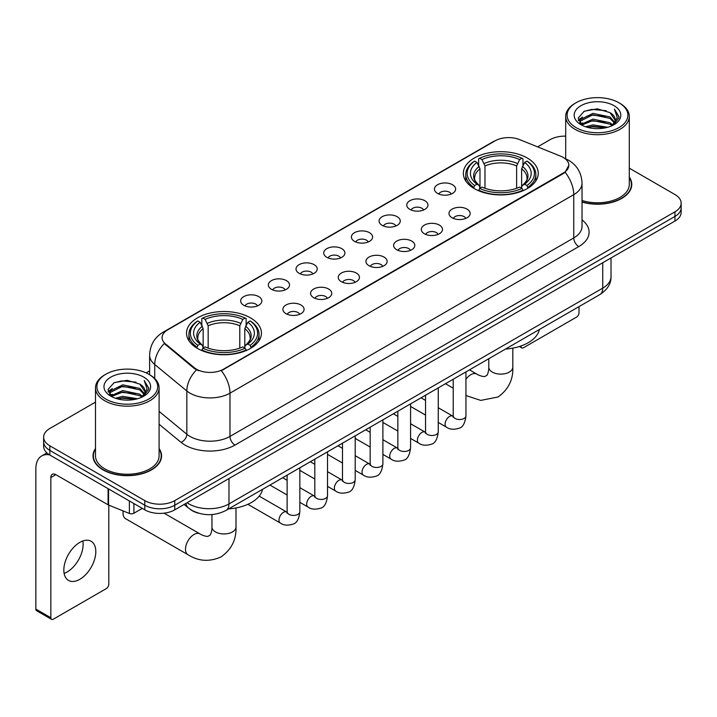 <?xml version="1.0" encoding="UTF-8"?>
<svg xmlns="http://www.w3.org/2000/svg" width="717" height="717" viewBox="0 0 717 717"><rect width="100%" height="100%" fill="white"/><g stroke="black" fill="none" stroke-linecap="round" stroke-linejoin="round"><path stroke-width="1.08" d="M250.466 317.855A37.454 21.627 0 0 0 209.651 313.168A37.454 21.627 0 0 0 186.528 333.145A37.454 21.627 0 0 0 197.498 348.435A37.454 21.627 0 0 0 238.313 353.114A37.454 21.627 0 0 0 261.436 333.145A37.454 21.627 0 0 0 250.466 317.855M527.282 158.027A37.454 21.627 0 0 0 486.467 153.339A37.454 21.627 0 0 0 463.352 173.317A37.454 21.627 0 0 0 474.322 188.607A37.454 21.627 0 0 0 515.138 193.294A37.454 21.627 0 0 0 538.252 173.317A37.454 21.627 0 0 0 527.282 158.027M437.54 193.402A10.603 6.121 180 0 1 435.443 191.663A10.603 6.121 180 0 1 438.947 184.063A10.603 6.121 180 0 1 452.535 184.744A10.603 6.121 180 0 1 454.641 191.663A10.603 6.121 180 0 1 437.54 193.402M451.244 194.029A6.363 3.675 0 0 0 449.532 192.246A6.363 3.675 0 0 0 443.267 191.314A6.363 3.675 0 0 0 438.831 194.029M409.864 209.382A10.603 6.121 180 0 1 407.758 207.652A10.603 6.121 180 0 1 411.271 200.043A10.603 6.121 180 0 1 424.849 200.724A10.603 6.121 180 0 1 426.956 207.652A10.603 6.121 180 0 1 409.864 209.382M423.559 210.018A6.363 3.675 0 0 0 421.856 208.226A6.363 3.675 0 0 0 415.591 207.294A6.363 3.675 0 0 0 411.155 210.018M382.179 225.362A10.603 6.121 180 0 1 380.073 223.632A10.603 6.121 180 0 1 383.586 216.023A10.603 6.121 180 0 1 397.164 216.704A10.603 6.121 180 0 1 399.27 223.632A10.603 6.121 180 0 1 382.179 225.362M395.874 225.998A6.363 3.675 0 0 0 394.171 224.206A6.363 3.675 0 0 0 387.906 223.274A6.363 3.675 0 0 0 383.47 225.998M354.494 241.342A10.603 6.121 180 0 1 352.397 239.612A10.603 6.121 180 0 1 355.901 232.003A10.603 6.121 180 0 1 369.488 232.693A10.603 6.121 180 0 1 371.594 239.612A10.603 6.121 180 0 1 354.494 241.342M368.197 241.979A6.363 3.675 0 0 0 366.486 240.186A6.363 3.675 0 0 0 360.221 239.263A6.363 3.675 0 0 0 355.784 241.979M326.818 257.322A10.603 6.121 180 0 1 324.711 255.593A10.603 6.121 180 0 1 328.225 247.992A10.603 6.121 180 0 1 341.803 248.674A10.603 6.121 180 0 1 343.909 255.593A10.603 6.121 180 0 1 326.818 257.322M340.512 257.959A6.363 3.675 0 0 0 338.809 256.175A6.363 3.675 0 0 0 332.545 255.243A6.363 3.675 0 0 0 328.108 257.959M299.132 273.311A10.603 6.121 180 0 1 297.026 271.582A10.603 6.121 180 0 1 300.54 263.973A10.603 6.121 180 0 1 314.118 264.654A10.603 6.121 180 0 1 316.224 271.582A10.603 6.121 180 0 1 299.132 273.311M312.827 273.939A6.363 3.675 0 0 0 311.124 272.155A6.363 3.675 0 0 0 304.859 271.223A6.363 3.675 0 0 0 300.423 273.939M271.447 289.292A10.603 6.121 180 0 1 269.35 287.562A10.603 6.121 180 0 1 272.854 279.953A10.603 6.121 180 0 1 286.442 280.634A10.603 6.121 180 0 1 288.539 287.562A10.603 6.121 180 0 1 271.447 289.292M285.151 289.928A6.363 3.675 0 0 0 283.439 288.135A6.363 3.675 0 0 0 277.174 287.203A6.363 3.675 0 0 0 272.738 289.928M243.771 305.272A10.603 6.121 180 0 1 241.665 303.542A10.603 6.121 180 0 1 245.178 295.933A10.603 6.121 180 0 1 258.756 296.614A10.603 6.121 180 0 1 260.863 303.542A10.603 6.121 180 0 1 243.771 305.272M257.466 305.908A6.363 3.675 0 0 0 255.763 304.116A6.363 3.675 0 0 0 249.489 303.192A6.363 3.675 0 0 0 245.062 305.908M452.086 217.771A10.603 6.121 180 0 1 449.98 216.041A10.603 6.121 180 0 1 453.494 208.441A10.603 6.121 180 0 1 467.072 209.122A10.603 6.121 180 0 1 469.178 216.041A10.603 6.121 180 0 1 452.086 217.771M465.781 218.407A6.363 3.675 0 0 0 464.078 216.624A6.363 3.675 0 0 0 457.813 215.692A6.363 3.675 0 0 0 453.377 218.407M424.401 233.76A10.603 6.121 180 0 1 422.295 232.03A10.603 6.121 180 0 1 425.808 224.421A10.603 6.121 180 0 1 439.396 225.102A10.603 6.121 180 0 1 441.493 232.03A10.603 6.121 180 0 1 424.401 233.76M438.105 234.387A6.363 3.675 0 0 0 436.393 232.604A6.363 3.675 0 0 0 430.128 231.672A6.363 3.675 0 0 0 425.692 234.387M396.716 249.74A10.603 6.121 180 0 1 394.619 248.01A10.603 6.121 180 0 1 398.123 240.401A10.603 6.121 180 0 1 411.71 241.082A10.603 6.121 180 0 1 413.817 248.01A10.603 6.121 180 0 1 396.716 249.74M410.42 250.376A6.363 3.675 0 0 0 408.708 248.584A6.363 3.675 0 0 0 402.443 247.652A6.363 3.675 0 0 0 398.007 250.376M369.04 265.72A10.603 6.121 180 0 1 366.934 263.99A10.603 6.121 180 0 1 370.447 256.381A10.603 6.121 180 0 1 384.025 257.062A10.603 6.121 180 0 1 386.131 263.99A10.603 6.121 180 0 1 369.04 265.72M382.735 266.357A6.363 3.675 0 0 0 381.032 264.564A6.363 3.675 0 0 0 374.767 263.641A6.363 3.675 0 0 0 370.33 266.357M341.355 281.7A10.603 6.121 180 0 1 339.249 279.971A10.603 6.121 180 0 1 342.762 272.37A10.603 6.121 180 0 1 356.349 273.052A10.603 6.121 180 0 1 358.446 279.971A10.603 6.121 180 0 1 341.355 281.7M355.049 282.337A6.363 3.675 0 0 0 353.347 280.553A6.363 3.675 0 0 0 347.082 279.621A6.363 3.675 0 0 0 342.645 282.337M313.67 297.689A10.603 6.121 180 0 1 311.572 295.951A10.603 6.121 180 0 1 315.077 288.351A10.603 6.121 180 0 1 328.664 289.032A10.603 6.121 180 0 1 330.77 295.951A10.603 6.121 180 0 1 313.67 297.689M327.373 298.317A6.363 3.675 0 0 0 325.661 296.533A6.363 3.675 0 0 0 319.397 295.601A6.363 3.675 0 0 0 314.96 298.317M285.993 313.67A10.603 6.121 180 0 1 283.887 311.94A10.603 6.121 180 0 1 287.4 304.331A10.603 6.121 180 0 1 300.979 305.012A10.603 6.121 180 0 1 303.085 311.94A10.603 6.121 180 0 1 285.993 313.67M299.688 314.306A6.363 3.675 0 0 0 297.985 312.513A6.363 3.675 0 0 0 291.72 311.581A6.363 3.675 0 0 0 287.284 314.306M560.712 156.216A19.081 11.015 180 0 1 563.266 157.453A19.081 11.015 180 0 1 568.85 165.242A19.081 11.015 180 0 1 563.266 173.03L223.48 369.201A19.081 11.015 180 0 1 194.361 367.731L165.546 343.972A19.081 11.015 180 0 1 162.096 337.662A19.081 11.015 180 0 1 167.688 329.865L495.133 140.819A19.081 11.015 180 0 1 519.565 139.582L560.712 156.216M198.627 513.229A21.196 12.243 180 0 1 190.068 509.222M95.495 448.51A34.273 19.789 0 0 0 93.022 455.895A34.273 19.789 0 0 0 103.06 469.886A34.273 19.789 0 0 0 140.407 474.17A34.273 19.789 0 0 0 161.567 455.895A34.273 19.789 0 0 0 159.093 448.51M93.371 457.679A34.273 19.789 0 0 0 93.255 458.199M568.85 165.242L565.113 172.259L563.266 173.595L221.329 370.734A24.736 14.277 60 0 1 229.978 393.149A28.268 16.321 180 0 1 190.005 393.149A28.268 16.321 180 0 1 186.832 390.971L154.729 364.496A28.268 16.321 180 0 1 149.62 355.139L149.62 374.74M95.495 402.129L49.84 428.488A21.196 12.243 0 0 0 43.629 437.146L43.629 446.377A21.196 12.243 0 0 0 49.84 455.026L144.78 509.841L144.78 505.225A21.196 12.243 0 0 0 174.76 505.225L674.939 216.444A21.196 12.243 0 0 0 681.15 207.796A21.196 12.243 0 0 1 674.939 216.444L174.76 505.225A21.196 12.243 0 0 1 144.78 505.225L49.84 450.41L144.78 505.225L144.78 500.609A21.196 12.243 0 0 0 174.76 500.609L674.939 211.829A21.196 12.243 0 0 0 681.15 203.18A21.196 12.243 0 0 0 674.939 194.522L629.293 168.163M43.629 441.762A21.196 12.243 0 0 0 49.84 450.41A21.196 12.243 0 0 1 43.629 441.762M198.645 370.734L194.361 368.565L164.265 343.515A24.736 16.545 129.5 0 0 154.729 364.496L154.729 378.531M582.034 202.086A34.273 19.789 0 0 0 631.767 184.43A34.273 19.789 0 0 0 629.293 177.045M565.695 136.131A21.196 12.243 0 0 0 550.02 139.707L537.607 146.877M149.62 370.877L146.134 372.894M43.629 437.146A21.196 12.243 0 0 0 49.84 445.795L144.78 500.609M161.334 458.199A34.273 19.789 0 0 0 161.208 457.679M631.534 186.734A34.273 19.789 0 0 0 631.408 186.205M144.78 509.841A21.196 12.243 0 0 0 174.76 509.841L674.939 221.06A21.196 12.243 0 0 0 681.15 212.411L681.15 203.18M520.694 346.069L521.035 346.266A3.531 2.043 120 0 0 521.77 347.888A3.531 2.043 120 0 0 523.535 347.709L576.504 317.129A3.531 2.043 120 0 0 579.004 312.809L579.004 306.625M576.002 127.59A30.383 17.54 0 0 0 618.977 127.59A30.383 17.54 0 0 0 618.977 102.782L619.972 103.365A31.799 18.355 0 0 1 629.293 116.342A31.799 18.355 0 0 1 609.656 133.308A31.799 18.355 0 0 1 575.007 129.32A31.799 18.355 0 0 1 565.695 116.342A31.799 18.355 0 0 1 575.007 103.365L576.002 102.782A30.383 17.54 0 0 0 576.002 127.59M582.034 200.473A31.799 18.355 0 0 0 629.293 184.43L629.293 116.342M582.034 201.862A33.923 19.583 0 0 0 631.408 184.43A33.923 19.583 0 0 0 629.293 177.61M585.583 126.766L592.914 124.883L607.783 127.267M587.689 127.402L592.914 126.326L605.614 127.805L591.928 126.721L587.832 127.447M581.012 124.408L592.914 119.121L609.979 122.715L612.73 124.991M581.747 125.009L592.914 120.555L609.979 124.158L611.968 125.681M580.035 123.423L580.429 119.596L592.914 113.349L609.979 116.952L614.657 122.249M579.874 122.724L580.429 121.039L592.914 114.792L609.979 118.395L614.317 122.939M611.789 125.825A17.665 10.199 0 0 0 615.159 119.829A17.665 10.199 0 0 0 609.979 112.623L615.15 120.178M613.976 105.668A23.32 13.462 0 0 0 581.048 105.641A23.32 13.462 0 0 0 580.895 124.65A23.32 13.462 0 0 0 581.003 124.704A23.32 13.462 0 0 0 614.084 124.65A23.32 13.462 0 0 0 613.976 105.668M609.979 112.623L597.288 108.832L584.247 111.234L578.198 118.063L582.204 125.35M613.232 125.116L618.87 117.973L618.977 116.692L614.397 109.029L617.283 117.615L611.968 125.744M619.972 103.365L618.977 102.782A30.383 17.54 0 0 0 576.002 102.782M614.397 109.029L618.977 116.979M583.943 111.386L591.928 109.414L606.241 110.696M578.431 120.662L581.039 118.619M586.775 116.181L591.928 115.177L605.731 116.315M586.775 121.953L591.928 120.949L605.731 122.087M578.278 120.097L582.554 117.059M580.555 123.978L582.554 122.831M473.65 188.213L474.654 185.533A33.636 19.422 0 0 1 474.654 161.101L476.966 162.436A30.383 17.54 0 0 0 476.966 184.197L479.243 185.497L479.987 188.221M479.987 187.11L479.987 168.845L476.966 162.436M478.642 165.331L478.642 158.798L479.646 158.224A33.636 19.422 0 0 1 521.958 158.224L519.646 159.559A30.383 17.54 0 0 0 481.958 159.559L484.979 165.959L484.979 188.293M516.625 188.293L516.625 165.959L519.646 159.559M505.476 349.071A38.87 22.442 0 0 0 539.39 329.497M478.642 190.148A35.052 20.237 0 0 0 522.962 190.148L521.958 188.419A33.636 19.422 0 0 1 479.646 188.419L478.642 190.749M522.962 190.749L522.962 190.148M474.654 161.101L473.65 161.684A35.052 20.237 0 0 0 465.754 174.473A35.052 20.237 0 0 0 473.65 187.262M521.958 158.224L522.962 158.798L522.962 165.331M479.646 188.419L481.958 187.083A30.383 17.54 0 0 0 519.646 187.083L521.958 188.419M476.966 184.197L474.654 185.533M481.958 159.559L479.646 158.224M479.243 166.38A27.183 15.693 0 0 0 479.243 185.497L479.377 185.578C475.514 181.849 473.937 179.313 474.654 177.977A26.144 15.093 0 0 1 479.987 168.845M527.963 187.262A35.052 20.237 0 0 0 535.85 174.473A35.052 20.237 0 0 0 527.963 161.684L526.95 161.101A33.636 19.422 0 0 1 526.95 185.533L527.963 188.213M526.95 185.533L524.638 184.197A30.383 17.54 0 0 0 524.638 162.436L526.95 161.101M524.638 162.436L521.617 168.845L521.617 187.11L522.361 185.497L524.638 184.197M521.617 168.845A26.144 15.093 0 0 1 526.95 177.977C527.658 179.322 526.09 181.858 522.227 185.578L522.361 185.497A27.183 15.693 0 0 0 522.361 166.38M521.617 188.221L521.617 187.11M123.234 510.97A12.01 6.937 120 0 0 123.046 513.157A12.01 6.937 120 0 0 125.529 518.66L187.988 554.725A12.01 6.937 -60 0 1 186.151 545.09A12.01 6.937 -60 0 1 194.002 534.506A12.01 6.937 -60 0 1 200.007 533.914C200.67 534.515 205.277 536.594 207.93 536.37L210.126 535.097C211.649 532.919 212.151 527.882 211.963 527.004A12.01 6.937 180 0 0 215.485 531.915A12.01 6.937 180 0 0 232.478 531.915A12.01 6.937 180 0 0 235.992 527.004C236.502 539.444 231.573 549.374 221.203 556.822C209.579 562.083 198.51 561.384 187.988 554.725M196.825 348.032L197.829 345.352A33.636 19.422 0 0 1 197.829 320.929L200.142 322.265A30.383 17.54 0 0 0 200.142 344.017L202.427 345.316L203.162 348.041M203.162 346.929L203.162 328.664L200.142 322.265M201.818 325.159L201.818 318.617L202.821 318.043A33.636 19.422 0 0 1 245.133 318.043L242.821 319.379A30.383 17.54 0 0 0 205.134 319.379L208.163 325.778L208.163 348.121M239.801 348.121L239.801 325.778L242.821 319.379M228.651 508.891A38.87 22.442 0 0 0 262.565 489.317M201.818 349.977A35.052 20.237 0 0 0 246.137 349.977L245.133 348.238A33.636 19.422 0 0 1 202.821 348.238L201.818 350.577M246.137 350.577L246.137 349.977M197.829 320.929L196.825 321.503A35.052 20.237 0 0 0 188.93 334.292A35.052 20.237 0 0 0 196.825 347.091M245.133 318.043L246.137 318.617L246.137 325.159M202.821 348.238L205.134 346.903A30.383 17.54 0 0 0 242.821 346.903L245.133 348.238M200.142 344.017L197.829 345.352M205.134 319.379L202.821 318.043M202.427 326.199A27.183 15.693 0 0 0 202.427 345.316L202.553 345.406C198.69 341.668 197.121 339.132 197.829 337.797A26.144 15.093 0 0 1 203.162 328.664M251.138 347.091A35.052 20.237 0 0 0 259.025 334.292A35.052 20.237 0 0 0 251.138 321.503L250.134 320.929A33.636 19.422 0 0 1 250.134 345.352L251.138 348.032M250.134 345.352L247.822 344.017A30.383 17.54 0 0 0 247.822 322.265L250.134 320.929M247.822 322.265L244.793 328.664L244.793 346.929L245.537 345.316L247.822 344.017M244.793 328.664A26.144 15.093 0 0 1 250.125 337.797C250.833 339.141 249.265 341.677 245.402 345.406L245.537 345.316A27.183 15.693 0 0 0 245.537 326.199M244.793 348.041L244.793 346.929M82.84 540.976A22.612 13.058 -60 0 1 67.138 571.987A22.612 13.058 -60 0 1 64.118 573.403M79.82 579.309A22.612 13.058 120 0 0 94.59 559.385A22.612 13.058 120 0 0 91.131 541.263A22.612 13.058 120 0 0 79.82 542.384A22.612 13.058 120 0 0 65.05 562.307A22.612 13.058 120 0 0 68.518 580.429A22.612 13.058 120 0 0 79.82 579.309M133.909 503.567L133.909 513.229L142.28 508.398M49.598 454.892A28.268 16.321 -120 0 0 41.703 455.94A28.268 16.321 -120 0 0 35.85 468.873L35.85 609.083L50.844 617.74L50.844 477.531A7.062 4.078 60 0 1 52.305 474.296A7.062 4.078 60 0 1 55.836 474.645L108.088 504.813L108.088 488.653M50.844 617.74A3.531 2.043 120 0 0 51.57 619.354L36.585 610.696A3.531 2.043 -60 0 1 35.85 609.083M51.57 619.354A3.531 2.043 120 0 0 53.336 619.183L106.304 588.603A3.531 2.043 120 0 0 108.805 584.274L108.805 505.135M133.909 513.229A3.531 2.043 180 0 1 129.383 513.462L108.554 505.037A3.531 2.043 180 0 1 108.088 504.813M105.802 399.064A30.383 17.54 0 0 0 148.778 399.064A30.383 17.54 0 0 0 148.778 374.247L149.781 374.83A31.799 18.355 0 0 1 159.093 387.807A31.799 18.355 0 0 1 139.457 404.773A31.799 18.355 0 0 1 104.807 400.794A31.799 18.355 0 0 1 95.495 387.807A31.799 18.355 0 0 1 104.807 374.83L105.802 374.247A30.383 17.54 0 0 0 105.802 399.064M95.495 387.807L95.495 455.895A31.799 18.355 0 0 0 104.807 468.873A31.799 18.355 0 0 0 139.457 472.853A31.799 18.355 0 0 0 159.093 455.895L159.093 387.807M95.495 449.075A33.923 19.583 0 0 0 93.371 455.895A33.923 19.583 0 0 0 103.311 469.743A33.923 19.583 0 0 0 140.272 473.982A33.923 19.583 0 0 0 161.208 455.895A33.923 19.583 0 0 0 159.093 449.075M115.383 398.231L122.724 396.358L137.583 398.733M117.489 398.867L122.724 397.792L135.414 399.279M110.812 395.874L122.724 390.586L139.779 394.189L142.531 396.465M111.547 396.474L122.724 392.029L139.779 395.632L141.769 397.146M109.835 394.897L110.23 391.061L122.724 384.814L139.779 388.417L144.458 393.714M109.683 394.189L110.23 392.504L122.724 386.257L139.779 389.86L144.117 394.404M141.59 397.29A17.665 10.199 0 0 0 144.959 391.303A17.665 10.199 0 0 0 139.779 384.088L144.951 391.652M143.776 377.133A23.32 13.462 0 0 0 110.857 377.106A23.32 13.462 0 0 0 110.705 396.116A23.32 13.462 0 0 0 110.803 396.178A23.32 13.462 0 0 0 143.884 396.116A23.32 13.462 0 0 0 143.776 377.133M139.779 384.088L127.088 380.297L114.048 382.699L107.998 389.528L112.013 396.815M143.033 396.591L148.67 389.439L148.778 388.157L144.198 380.494L147.084 389.08L141.769 397.209M149.781 374.83L148.778 374.247A30.383 17.54 0 0 0 105.802 374.247M144.198 380.494L148.778 388.444M113.743 382.851L121.729 380.879L136.042 382.161M108.231 392.136L110.839 390.084M116.575 387.646L121.729 386.651L135.531 387.78M116.575 393.418L121.729 392.414L135.531 393.552M117.633 398.912L121.729 398.186L135.396 399.279M108.079 391.563L112.354 388.524M110.355 395.443L112.354 394.296M165.546 343.972L165.546 344.814M194.361 367.731L194.361 368.565M223.48 369.201L223.48 369.766M563.266 173.03L563.266 173.595M582.034 219.931A35.33 20.399 180 0 1 578.753 246.594L234.97 445.078A7.062 4.078 60 0 1 229.978 436.42L573.752 237.936A28.268 16.321 0 0 0 582.034 226.402L582.034 183.131A28.268 16.321 180 0 1 573.752 194.665A24.736 14.277 -120 0 0 565.113 172.259M234.97 445.078A35.33 20.399 180 0 1 185.004 445.078A35.33 20.399 180 0 1 181.042 442.353L159.093 424.249M196.467 369.873A24.736 16.545 129.5 0 0 186.832 390.971L186.832 434.242A28.268 16.321 0 0 0 190.005 436.42A28.268 16.321 0 0 0 229.978 436.42L229.978 393.149L573.752 194.665L573.752 237.936A7.062 4.078 60 0 0 578.753 246.594M582.034 183.131C581.559 172.967 577.086 165.34 568.635 160.267L565.068 158.529A24.736 11.58 112 0 0 564.727 158.403M165.582 331.308A24.736 14.277 -120 0 0 163.019 332.276C154.567 337.349 150.095 344.976 149.62 355.139M163.019 332.276L493.054 141.733A24.736 14.277 60 0 1 494.927 140.935M174.76 500.609L174.76 509.841M674.939 211.829L674.939 221.06M49.84 445.795L49.84 455.026M159.093 411.37L186.832 434.242A7.062 4.723 -50.5 0 1 181.042 442.353M187.101 502.716A28.268 16.321 0 0 0 189.001 503.926A28.268 16.321 0 0 0 228.974 503.926L602.737 288.135A28.268 16.321 0 0 0 611.018 276.601C611.225 283.609 607.487 289.614 599.806 294.606L226.052 510.396A14.134 8.156 60 0 0 228.974 503.926L228.974 478.544M602.737 262.754L602.737 288.135A14.134 8.156 60 0 1 599.806 294.606M185.954 503.379A14.134 9.455 129.5 0 0 188.419 507.977L184.126 504.436M512.816 348.139L512.816 367.185A12.01 6.937 180 0 1 509.294 372.087A12.01 6.937 180 0 1 492.31 372.087A12.01 6.937 180 0 1 488.788 367.185C488.967 368.063 488.474 373.1 486.951 375.278L484.755 376.542C482.102 376.775 477.495 374.686 476.832 374.095L469.483 369.855M465.942 379.284A12.01 6.937 -60 0 1 470.818 374.686A12.01 6.937 -60 0 1 476.832 374.095M516.625 165.959A26.144 15.093 0 0 0 484.979 165.959M517.36 163.494A27.183 15.693 0 0 0 484.244 163.494M239.801 325.778A26.144 15.093 0 0 0 208.163 325.778M240.536 323.313A27.183 15.693 0 0 0 207.419 323.313M465.942 371.899L465.942 415.851A6.363 3.675 180 0 1 463.782 418.611A6.363 3.675 180 0 1 455.08 418.45A6.363 3.675 180 0 1 453.216 415.851L453.019 417.222L453.583 416.756M465.942 415.851C465.064 423.236 462.779 427.368 459.077 428.228C453.825 429.85 449.604 429.492 446.404 427.135A6.363 3.675 -60 0 1 445.427 422.035A6.363 3.675 -60 0 1 449.586 416.434A6.363 3.675 -60 0 1 449.864 416.281A6.363 3.675 -60 0 1 452.768 416.111L453.198 416.344M438.257 387.879L438.257 431.831A6.363 3.675 180 0 1 436.106 434.592A6.363 3.675 180 0 1 427.404 434.43A6.363 3.675 180 0 1 425.54 431.831L425.333 433.211L425.898 432.736M438.257 431.831C437.388 439.216 435.094 443.348 431.392 444.208C426.14 445.84 421.919 445.472 418.719 443.115A6.363 3.675 -60 0 1 417.751 438.015A6.363 3.675 -60 0 1 421.901 432.414A6.363 3.675 -60 0 1 422.188 432.261A6.363 3.675 -60 0 1 425.082 432.1L425.522 432.324M410.572 403.859L410.572 447.82A6.363 3.675 180 0 1 408.421 450.572A6.363 3.675 180 0 1 399.719 450.41A6.363 3.675 180 0 1 397.854 447.82L397.648 449.192L398.222 448.717M410.572 447.82C409.703 455.205 407.417 459.328 403.716 460.189C398.464 461.82 394.233 461.452 391.043 459.095A6.363 3.675 -60 0 1 390.066 453.995A6.363 3.675 -60 0 1 394.225 448.394A6.363 3.675 -60 0 1 394.502 448.242A6.363 3.675 -60 0 1 397.397 448.08L397.836 448.313M382.896 419.848L382.896 463.8A6.363 3.675 180 0 1 380.736 466.552A6.363 3.675 180 0 1 372.033 466.4A6.363 3.675 180 0 1 370.169 463.8L369.972 465.172L370.537 464.706M382.896 463.8C382.018 471.186 379.732 475.308 376.031 476.178C370.779 477.8 366.557 477.432 363.358 475.075A6.363 3.675 -60 0 1 362.381 469.985A6.363 3.675 -60 0 1 366.539 464.374A6.363 3.675 -60 0 1 366.817 464.222A6.363 3.675 -60 0 1 369.721 464.06L370.151 464.293M355.211 435.828L355.211 479.781A6.363 3.675 180 0 1 353.06 482.532A6.363 3.675 180 0 1 344.348 482.38A6.363 3.675 180 0 1 342.493 479.781L342.287 481.152L342.851 480.686M355.211 479.781C354.341 487.166 352.047 491.288 348.345 492.158C343.093 493.78 338.872 493.421 335.673 491.055A6.363 3.675 -60 0 1 334.705 485.965A6.363 3.675 -60 0 1 338.854 480.363A6.363 3.675 -60 0 1 339.141 480.211A6.363 3.675 -60 0 1 342.036 480.04L342.475 480.273M327.526 451.809L327.526 495.761A6.363 3.675 180 0 1 325.375 498.521A6.363 3.675 180 0 1 316.672 498.36A6.363 3.675 180 0 1 314.808 495.761L314.602 497.141L315.175 496.666M327.526 495.761C326.656 503.146 324.371 507.277 320.669 508.138C315.417 509.769 311.187 509.402 307.996 507.044A6.363 3.675 -60 0 1 307.019 501.945A6.363 3.675 -60 0 1 311.178 496.343A6.363 3.675 -60 0 1 311.456 496.191A6.363 3.675 -60 0 1 314.351 496.03L314.79 496.254M299.84 467.789L299.84 511.75A6.363 3.675 180 0 1 297.689 514.501A6.363 3.675 180 0 1 288.987 514.34A6.363 3.675 180 0 1 287.123 511.75L286.925 513.121L287.49 512.646M299.84 511.75C298.971 519.135 296.686 523.258 292.984 524.118C287.732 525.749 283.511 525.382 280.311 523.025A6.363 3.675 -60 0 1 279.334 517.925A6.363 3.675 -60 0 1 283.493 512.323A6.363 3.675 -60 0 1 283.771 512.171A6.363 3.675 -60 0 1 286.675 512.01L287.105 512.234M50.844 477.531L55.836 474.645M108.554 488.931L108.554 505.037M129.383 513.462L129.383 500.95M493.054 141.733L497.589 139.618M226.052 510.396C214.679 516.115 203.305 516.115 191.932 510.396L188.419 507.977M611.018 276.601L611.018 257.968M521.77 347.888L519.377 346.508M631.408 187.262L631.408 184.43M579.82 123.181L579.82 122.007M565.695 158.789L565.695 116.342M512.816 367.185C513.327 379.616 508.398 389.555 498.028 397.003L480.731 400.4L465.942 395.533M453.216 388.202L445.454 383.72M465.754 180.935L465.754 174.473M535.85 180.935L535.85 174.473M488.788 358.706L488.788 367.185M123.046 510.898L123.046 513.157M235.992 507.959L235.992 527.004M188.93 340.763L188.93 334.292M259.025 340.763L259.025 334.292M200.007 533.914L164.076 513.175M211.963 514.564L211.963 527.004M446.404 427.135L438.257 422.43M425.54 415.08L410.572 406.44M453.216 379.239L453.216 415.851M452.768 416.111L438.257 407.74M425.54 400.391L421.058 397.81M418.719 443.115L410.572 438.41M397.854 431.06L382.896 422.43M425.54 395.228L425.54 431.831M425.082 432.1L410.572 423.72M397.854 416.38L393.373 413.79M391.043 459.095L382.896 454.39M370.169 447.05L355.211 438.41M397.854 411.208L397.854 447.82M397.397 448.08L382.896 439.7M370.169 432.36L365.697 429.77M363.358 475.075L355.211 470.37M342.493 463.03L327.526 454.39M370.169 427.189L370.169 463.8M369.721 464.06L355.211 455.689M342.493 448.34L338.012 445.759M335.673 491.055L327.526 486.359M314.808 479.01L299.84 470.37M342.493 443.169L342.493 479.781M342.036 480.04L327.526 471.669M314.808 464.32L310.327 461.739M307.996 507.044L299.84 502.339M287.123 494.99L269.924 485.068M314.808 459.149L314.808 495.761M314.351 496.03L299.84 487.65M287.123 480.309L282.65 477.719M280.311 523.025L247.894 504.311M287.123 475.138L287.123 511.75M286.675 512.01L259.178 496.137M41.703 455.94L46.919 452.92M161.208 458.728L161.208 455.895M109.629 394.646L109.629 393.472M93.371 458.728L93.371 455.895"/></g></svg>
